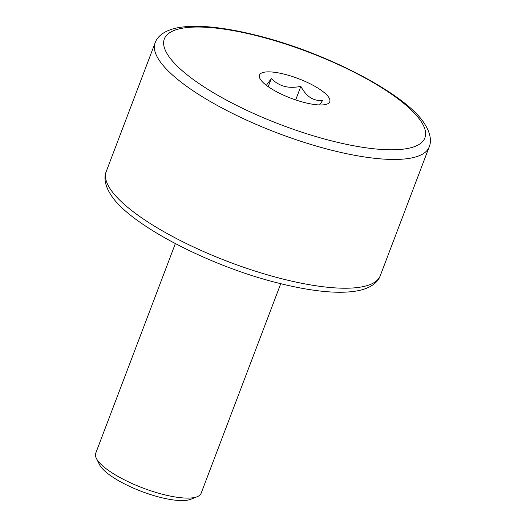 <?xml version="1.0" encoding="UTF-8"?>
<svg xmlns="http://www.w3.org/2000/svg" width="526" height="526" viewBox="0 0 526 526"><rect width="100%" height="100%" fill="white"/><g stroke="black" fill="none" stroke-linecap="round" stroke-linejoin="round"><path stroke-width="0.79" d="M266.36 85.317L271.278 78.611C275.486 82.595 279.917 85.192 284.566 86.402C289.215 87.625 294.632 87.612 300.833 86.363C303.647 91.498 306.757 95.193 310.162 97.435C313.555 99.697 317.658 100.775 322.458 100.683L319.571 104.95M300.833 86.363L295.684 99.927M271.278 78.611L268.214 86.672M328.75 97.363A37.583 10.481 -159.2 0 1 327.159 104.03A37.583 10.481 -159.2 0 1 292.16 98.684A37.583 10.481 -159.2 0 1 260.482 79.465A37.583 10.481 -159.2 0 1 259.91 78.486A37.583 10.481 -159.2 0 1 286.729 74.817A37.583 10.481 -159.2 0 1 328.75 97.363M280.746 283.692L201.123 493.296A56.381 15.721 -159.2 0 1 197.23 496.695A56.381 15.721 -159.2 0 1 144.742 488.68A56.381 15.721 -159.2 0 1 97.218 459.855A56.381 15.721 -159.2 0 1 96.37 458.383A56.381 15.721 -159.2 0 1 95.719 453.254L175.336 243.65M197.23 496.695L190.701 499.305A50.963 14.209 -159.2 0 1 143.25 492.06A50.963 14.209 -159.2 0 1 100.288 466.003A50.963 14.209 -159.2 0 1 99.519 464.668L96.37 458.383M168.05 55.243A139.364 38.858 -159.2 0 1 260.784 36.761A139.364 38.858 -159.2 0 1 421.181 121.585A139.364 38.858 -159.2 0 1 328.448 140.067A139.364 38.858 -159.2 0 1 168.05 55.243M429.183 146.945A146.583 40.87 -159.2 0 1 302.871 141.948A146.583 40.87 -159.2 0 1 159.036 60.003A146.583 40.87 -159.2 0 1 155.124 42.843L106.213 171.601A146.583 40.87 -159.2 0 0 110.125 188.762A146.583 40.87 -159.2 0 0 253.959 270.712A146.583 40.87 -159.2 0 0 380.272 275.703L429.183 146.945C431.221 142.408 431.34 134.34 424.758 124.11C407.518 95.101 327.869 53.133 258.253 35.761C245.399 32.461 233.32 30.002 222.011 28.384C203.956 25.794 189.09 25.603 177.413 27.812C164.119 30.508 157.235 36.537 155.124 42.843M106.213 171.601C104.102 176.374 104.187 184.435 110.638 194.429C127.884 223.445 207.527 265.413 277.149 282.784C289.997 286.085 302.082 288.544 313.391 290.155C331.439 292.752 346.305 292.943 357.982 290.727C371.277 288.038 378.161 282.008 380.272 275.703"/></g></svg>
